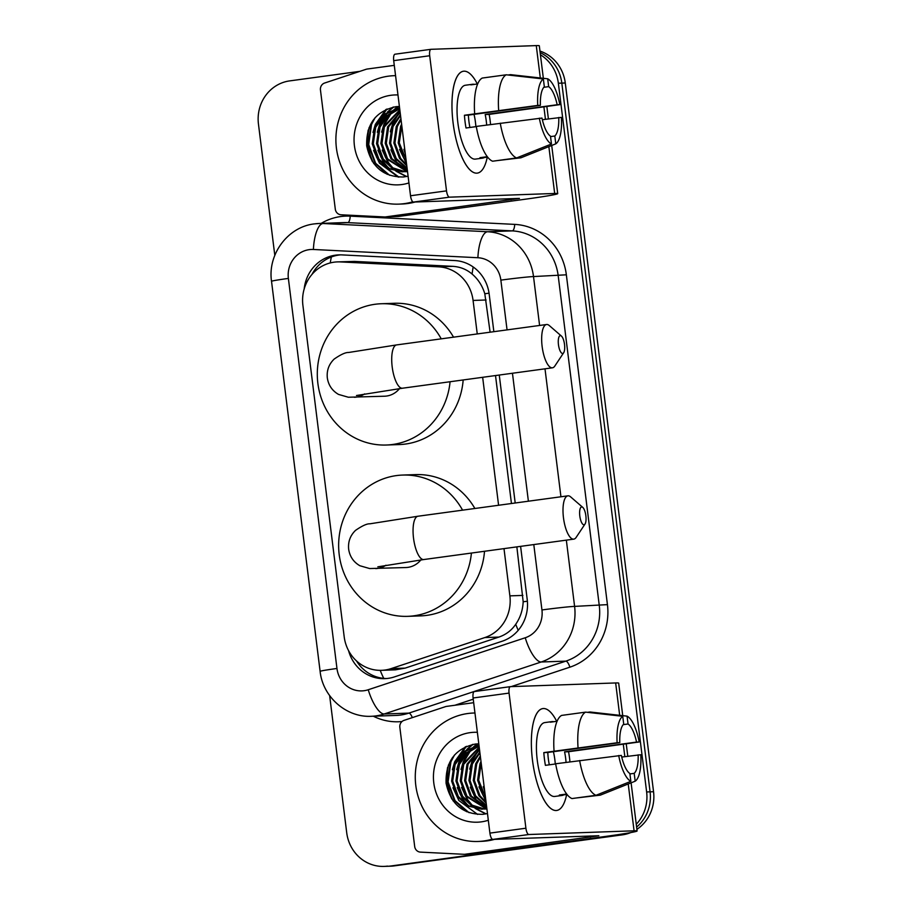 <?xml version="1.0" encoding="UTF-8"?>
<svg xmlns="http://www.w3.org/2000/svg" width="912" height="912" viewBox="0 0 912 912"><rect width="100%" height="100%" fill="white"/><g stroke="black" fill="none" stroke-linecap="round" stroke-linejoin="round"><path stroke-width="1.37" d="M490.109 332.196L484.808 293.755C482.334 285.695 478.093 279.129 472.097 274.056C466.568 269.348 460.115 266.783 452.728 266.338L354.517 261.413L337.531 261.892A38.555 36.298 -92 0 0 334.123 262.177A38.555 36.298 -92 0 0 302.898 305.315L344.177 636.69A38.555 36.298 -92 0 0 381.512 670.331A38.555 36.298 -92 0 0 391.1 668.61L484.831 637.568A38.555 36.298 -92 0 0 509.876 595.867L503.994 548.625M477.25 333.94L473.077 300.447A38.555 36.298 -92 0 0 438.649 266.84L340.45 261.915A38.555 36.298 -92 0 0 337.531 261.892M381.512 670.331L395.398 669.841L405.179 668.108L498.898 637.078C505.932 634.661 511.541 630.397 515.725 624.287C520.273 617.709 522.758 610.208 523.18 601.783L516.853 546.881M511.45 503.515L495.512 375.562M498.59 505.259L482.653 377.306M617.869 834.674A38.555 36.298 88 0 1 615.395 835.096L390.94 865.99A38.555 36.298 88 0 1 387.532 866.275A38.555 36.298 88 0 0 390.94 865.99L618.86 834.982L394.406 865.864A38.555 36.298 88 0 1 390.997 866.161L384.066 866.4A38.555 36.298 88 0 1 346.72 832.77L329.642 695.605M540.417 54.766A38.555 36.298 88 0 1 558.349 83.231L646.631 791.958L650.085 791.844A38.555 36.298 88 0 1 636.61 827.081A38.555 36.298 88 0 0 650.085 791.844L561.815 83.106L650.085 791.844L653.551 791.719A38.555 36.298 88 0 1 636.895 829.339M624.994 833.557A38.555 36.298 88 0 1 618.86 834.982A38.555 36.298 88 0 0 624.994 833.557M540.155 52.645A38.555 36.298 88 0 1 561.815 83.106A38.555 36.298 88 0 0 540.155 52.645M539.961 51.083A38.555 36.298 88 0 1 565.28 82.992L653.551 791.719M630.819 832.565A38.555 36.298 88 0 1 622.326 834.856L394.406 865.864M493.859 331.683L489.185 294.166A38.555 36.298 -92 0 0 454.757 260.558L341.818 254.893A38.555 36.298 -92 0 0 338.899 254.87A38.555 36.298 -92 0 0 335.491 255.166A38.555 36.298 -92 0 0 304.186 288.956M311.995 274.398A38.555 36.298 88 0 1 338.956 255.041A38.555 36.298 88 0 1 340.632 254.858M274.808 255.36L258.449 124.032A38.555 36.298 88 0 1 289.674 80.894L359.932 71.341M387.475 866.104A38.555 36.298 88 0 1 384.066 866.4M646.631 791.958A38.555 36.298 88 0 1 636.268 824.277M453.23 801.021A51.403 48.404 88 0 1 448.51 764.849M373.84 163.681A51.403 48.404 88 0 1 369.132 127.498M348.566 650.644A38.555 36.298 -92 0 0 384.796 678.642A38.555 36.298 -92 0 0 394.383 676.921L502.17 641.227A38.555 36.298 -92 0 0 527.216 599.515L520.604 546.368M515.2 503.002L499.263 375.049M386.528 678.528A38.555 36.298 88 0 1 356.535 660.961M453.082 122.778A51.403 17.248 -97.7 0 1 454.393 83.528A51.403 17.248 -97.7 0 1 477.318 83.984A51.403 17.248 -97.7 0 0 463.467 71.239A51.403 17.248 -97.7 0 0 453.082 122.778A51.403 17.248 -97.7 0 0 465.302 163.693A51.403 17.248 -97.7 0 0 487.27 157.126A51.403 17.248 -97.7 0 1 477.329 173.109A51.403 17.248 -97.7 0 1 453.082 122.778M413.489 202.065A6.43 2.155 -97.7 0 1 410.525 195.761L446.515 190.87A6.43 2.155 82.3 0 0 449.479 197.163L413.489 202.065L519.452 198.406L385.594 216.908A6.43 6.053 -92 0 1 384.545 216.953L341.042 214.776A6.43 6.053 -92 0 1 335.297 209.167L320.454 89.98A6.43 6.053 -92 0 1 324.626 83.026L366.145 69.278A6.43 6.053 -92 0 1 367.183 69.038L394.28 65.356M385.594 216.908L398.59 216.452L524.024 199.386A51.403 1.63 172.9 0 0 557.711 193.64A51.403 1.63 172.9 0 0 554.678 193.469L449.479 197.163M398.59 216.452A6.43 6.053 88 0 1 398.02 216.497L385.024 216.953M543.347 78.307L539.3 45.771A51.403 1.63 172.9 0 0 536.267 45.6L431.057 49.305A6.43 2.155 82.3 0 0 430.988 49.305A6.43 2.155 82.3 0 0 429.689 55.746L393.699 60.648A6.43 2.155 -97.7 0 1 394.999 54.207A6.43 2.155 -97.7 0 1 395.067 54.196L430.909 49.316M446.515 190.87L429.689 55.746M410.525 195.761L393.699 60.648M469.919 127.475A25.707 8.63 82.3 0 1 468.939 121.501A25.707 8.63 82.3 0 1 468.415 115.117L540.394 105.325A25.707 8.63 -97.7 0 1 544.339 86.788L543.358 78.956A33.413 11.218 -97.7 0 0 537.738 105.416L464.436 115.254A37.267 12.506 -97.7 0 0 465.04 121.638A37.267 12.506 -97.7 0 0 466.021 127.999L476.292 126.608M543.837 87.301L548.659 86.64A25.707 8.63 -97.7 0 1 557.164 104.732L485.184 114.524A25.707 8.63 82.3 0 1 486.256 120.886A25.707 8.63 82.3 0 1 486.655 125.012M474.023 114.353A25.707 8.63 -97.7 0 1 475.46 122.356A25.707 8.63 -97.7 0 1 475.87 126.665M487.624 157.081L484.295 157.525A37.267 12.506 -97.7 0 1 482.619 158.129L475.426 159.098A37.267 12.506 -97.7 0 1 457.847 122.618A37.267 12.506 -97.7 0 1 465.371 85.238L472.576 84.269A37.267 12.506 -97.7 0 1 474.343 84.383M548.659 86.64L547.69 78.797A33.413 11.218 -97.7 0 1 559.831 104.641L489.174 114.388A37.267 12.506 -97.7 0 1 490.154 120.749A37.267 12.506 -97.7 0 1 490.553 124.488M482.619 158.129A37.267 12.506 -97.7 0 1 479.963 157.685L487.316 156.682M496.88 160.637L520.934 157.799L555.784 143.845L554.815 136.013L550.54 136.595M492.605 161.219A42.408 14.239 -97.7 0 1 476.269 126.426L541.979 118.07A25.707 8.63 -97.7 0 0 550.483 136.162L551.464 144.005L516.602 157.947L492.605 161.219M547.69 78.797L510.572 74.647L508.007 74.989M516.602 157.947A42.408 14.239 -97.7 0 1 500.255 123.166M542.355 119.711L561.416 117.386A33.413 11.218 -97.7 0 1 555.784 143.845M551.464 144.005A33.413 11.218 -97.7 0 1 539.323 118.161M559.831 104.641L557.164 104.732M558.748 117.477A25.707 8.63 -97.7 0 1 554.815 136.013M472.576 84.269A37.267 12.506 -97.7 0 0 470.9 84.862L477.671 83.938M474.673 113.681A42.408 14.239 -97.7 0 1 482.254 78.056L506.24 74.795L543.358 78.956M498.67 110.42A42.408 14.239 -97.7 0 1 506.24 74.795M540.394 105.325L537.738 105.416M468.415 115.117L464.436 115.254M489.174 114.388L485.184 114.524M412.828 201.814A64.262 60.5 88 0 1 404.324 203.638A64.262 60.5 88 0 1 398.647 204.128A64.262 60.5 88 0 1 336.106 145.054A64.262 60.5 88 0 1 388.455 76.163A64.262 60.5 88 0 1 394.132 75.685A64.262 60.5 88 0 1 395.569 75.65L394.132 75.685M415.211 201.997A64.262 60.5 88 0 1 407.789 203.513A64.262 60.5 88 0 1 402.112 204.003L398.647 204.128M399.41 106.51L396.173 106.647C375.869 111.002 366.054 124.078 366.692 145.886C371.241 166.793 383.519 177.156 403.549 176.974L408.086 176.187M408.929 182.924A44.984 42.351 88 0 1 401.953 184.52A44.984 42.351 88 0 1 354.403 145.612A44.984 42.351 88 0 1 390.838 95.293A44.984 42.351 88 0 1 397.974 94.962M399.57 107.764L384.499 114.114L374.615 127.281L372.221 143.777L377.864 159.178L388.592 168.709L402.317 171.844L407.459 171.171M399.581 107.878L385.229 114.365L375.698 127.247L373.304 143.743L378.947 159.144L389.424 168.538L402.865 171.821M399.684 108.733L387.817 115.733L380.03 127.099L377.636 143.583L383.279 158.984L392.753 167.819L405.019 171.616M405.566 171.65L407.197 171.673M399.65 108.46L387.155 115.379L378.947 127.133L376.553 143.629L382.196 159.03L391.921 168.002L404.483 171.684M405.031 171.695L407.527 171.65M399.878 110.238L384.362 126.939L381.968 143.435L387.611 158.836L407.185 171.239M399.821 109.793L383.279 126.985L380.885 143.469L386.528 158.87L406.638 171.342M400.151 112.461L388.694 126.791L386.3 143.287L391.932 158.688L407.333 170.134M400.072 111.823L387.611 126.825L385.217 143.321L390.86 158.722L407.379 170.498M400.539 115.539L393.015 126.643L390.621 143.127L396.264 158.528L407.083 168.104M400.425 114.673L391.932 126.677L389.538 143.173L395.181 158.574L407.162 168.709M401.063 119.78L397.347 126.483L394.953 142.979L400.596 158.38L406.684 164.89M400.915 118.583L396.264 126.529L393.87 143.013L399.513 158.414L406.798 165.824M401.839 125.97L399.285 142.831L406.034 159.725M401.611 124.146L400.596 126.369L398.202 142.865L403.845 158.266L406.228 161.287M403.446 138.875L404.563 147.892M402.796 133.745L405.167 152.749M403.891 149.34L405.293 153.706M399.559 149.488L406.547 163.772M398.761 113.476L392.65 123.758L390.29 131.807M390.895 149.796L396.754 162.541L400.151 166.736M397.985 106.522L395.181 108.653M394.622 109.121L391.704 111.948M390.097 113.783L383.986 124.055L381.626 132.115M382.242 150.092L388.102 162.849L391.499 167.044M393.083 168.64L395.865 171.011M396.367 171.399L406.285 176.575M393.038 107.114L387.372 112.096M385.776 113.932L379.666 124.214L377.306 132.263M377.91 150.252L383.77 163.009L387.167 167.192M385.936 109.451L375.334 124.363L372.974 132.411M373.578 150.4L379.438 163.157L398.225 177.076M372.905 120.487L371.002 124.511L368.163 144.575L375.106 163.305L387.212 174.352M398.521 106.51L395.956 108.448M395.466 108.847L392.901 111.241M391.499 112.757L384.112 125.126M385.092 156.613L388.637 162.838L392.89 167.899M394.269 169.21L396.674 171.205M397.108 171.524L406.661 176.506M393.733 106.978L388.569 111.389M387.167 112.906L379.78 125.275M380.76 156.773L384.305 162.986L388.558 168.047M387.019 108.973L375.448 125.434M376.428 156.921L379.973 163.134L398.954 177.11M375.163 117.602L371.537 124.499L368.71 144.563L375.653 163.294L389.663 175.321M558.452 344.633A8.995 3.021 82.3 0 0 563.684 352.716A8.995 3.021 82.3 0 0 564.517 344.428A8.995 3.021 82.3 0 0 561.416 336.061A8.995 3.021 82.3 0 0 558.452 344.633M563.684 352.716L554.827 366.043A21.854 7.33 -97.7 0 1 552.433 367.81A21.854 7.33 -97.7 0 1 542.127 346.423A21.854 7.33 -97.7 0 1 546.55 324.512A21.854 7.33 -97.7 0 1 549.332 325.584L561.416 336.061M356.501 395.512L402.488 388.216A21.854 7.33 82.3 0 1 392.183 366.829A21.854 7.33 82.3 0 1 396.595 344.918L348.601 352.488C345.568 352.306 340.757 354.517 334.145 359.1C328.879 364.253 326.599 370.511 327.317 377.887C328.434 385.206 332.173 390.724 338.534 394.417L348.338 397.233L384.613 396.218A21.854 20.566 -92 0 0 386.551 396.047A21.854 20.566 -92 0 0 399.502 388.626M450.072 381.74A70.68 66.553 88 0 1 392.582 444.486A70.68 66.553 88 0 1 386.335 445.022A70.68 66.553 88 0 1 317.536 380.042A70.68 66.553 88 0 1 375.117 304.266A70.68 66.553 88 0 1 381.364 303.742A70.68 66.553 88 0 1 441.237 338.842M463.171 379.962A70.68 66.553 88 0 1 405.566 444.03A70.68 66.553 88 0 1 399.319 444.566L386.335 445.022M381.364 303.742L394.349 303.286A70.68 66.553 88 0 1 453.538 337.166M579.793 515.953A8.995 3.021 82.3 0 0 585.025 524.035A8.995 3.021 82.3 0 0 585.857 515.747A8.995 3.021 82.3 0 0 582.757 507.38A8.995 3.021 82.3 0 0 579.793 515.953M585.025 524.035L576.167 537.362A21.854 7.33 -97.7 0 1 573.773 539.129A21.854 7.33 -97.7 0 1 563.468 517.742A21.854 7.33 -97.7 0 1 567.88 495.832A21.854 7.33 -97.7 0 1 570.661 496.903L582.757 507.38M377.842 566.831L423.829 559.535A21.854 7.33 82.3 0 1 413.524 538.148A21.854 7.33 82.3 0 1 417.935 516.238L369.941 523.807C366.909 523.625 362.087 525.836 355.475 530.419C350.208 535.572 347.939 541.831 348.658 549.206C349.775 556.525 353.514 562.043 359.875 565.736L369.679 568.552L405.954 567.538A21.854 20.566 -92 0 0 407.892 567.367A21.854 20.566 -92 0 0 420.842 559.945M471.413 553.06A70.68 66.553 88 0 1 413.923 615.805A70.68 66.553 88 0 1 407.675 616.341A70.68 66.553 88 0 1 338.876 551.361A70.68 66.553 88 0 1 396.458 475.585A70.68 66.553 88 0 1 402.705 475.061A70.68 66.553 88 0 1 462.578 510.161M484.511 551.281A70.68 66.553 88 0 1 426.907 615.349A70.68 66.553 88 0 1 420.66 615.885L407.675 616.341M402.705 475.061L415.69 474.605A70.68 66.553 88 0 1 474.878 508.486M532.471 760.129A51.403 17.248 -97.7 0 1 533.782 720.868A51.403 17.248 -97.7 0 1 556.708 721.335A51.403 17.248 -97.7 0 0 542.857 708.578A51.403 17.248 -97.7 0 0 532.471 760.129A51.403 17.248 -97.7 0 0 544.692 801.044A51.403 17.248 -97.7 0 0 566.66 794.466A51.403 17.248 -97.7 0 1 556.719 810.46A51.403 17.248 -97.7 0 1 532.471 760.129M492.868 839.405A6.43 2.155 -97.7 0 1 489.915 833.112L525.905 828.21A6.43 2.155 82.3 0 0 528.857 834.514L492.868 839.405L598.842 835.745L464.983 854.259A6.43 6.053 -92 0 1 463.923 854.293L420.421 852.116A6.43 6.053 -92 0 1 414.686 846.518L399.844 727.331A6.43 6.053 -92 0 1 404.016 720.377L445.535 706.629A6.43 6.053 -92 0 1 446.561 706.39L473.67 702.696M464.983 854.259L477.968 853.792L603.402 836.726A51.403 1.63 172.9 0 0 637.1 830.98A51.403 1.63 172.9 0 0 634.068 830.809L528.857 834.514M477.968 853.792A6.43 6.053 88 0 1 477.398 853.849L464.413 854.305M622.736 715.658L618.678 683.122A51.403 1.63 172.9 0 0 615.657 682.951L510.446 686.645A6.43 2.155 82.3 0 0 510.367 686.656A6.43 2.155 82.3 0 0 509.067 693.097L473.089 697.988A6.43 2.155 -97.7 0 1 474.377 691.547A6.43 2.155 -97.7 0 1 474.457 691.547L510.298 686.668M525.905 828.21L509.067 693.097M489.915 833.112L473.089 697.988M549.309 764.815A25.707 8.63 82.3 0 1 548.329 758.841A25.707 8.63 82.3 0 1 547.804 752.457L619.784 742.664A25.707 8.63 -97.7 0 1 623.717 724.139L622.748 716.296A33.413 11.218 -97.7 0 0 617.116 742.767L543.826 752.605A37.267 12.506 -97.7 0 0 544.43 758.978A37.267 12.506 -97.7 0 0 545.41 765.35L555.682 763.948M623.215 724.641L628.049 723.991A25.707 8.63 -97.7 0 1 636.553 742.083L564.574 751.876A25.707 8.63 82.3 0 1 565.645 758.237A25.707 8.63 82.3 0 1 566.044 762.364M553.402 751.705A25.707 8.63 -97.7 0 1 554.849 759.707A25.707 8.63 -97.7 0 1 555.26 764.005M567.002 794.42L563.684 794.876A37.267 12.506 -97.7 0 1 562.009 795.469L554.815 796.45A37.267 12.506 -97.7 0 1 537.225 759.958A37.267 12.506 -97.7 0 1 544.76 722.589L551.954 721.609A37.267 12.506 -97.7 0 1 553.732 721.734M628.049 723.991L627.068 716.148A33.413 11.218 -97.7 0 1 639.209 741.98L568.552 751.727A37.267 12.506 -97.7 0 1 569.544 758.1A37.267 12.506 -97.7 0 1 569.943 761.839M562.009 795.469A37.267 12.506 -97.7 0 1 559.352 795.025L566.705 794.033M576.27 797.977L600.313 795.15L635.174 781.196L634.193 773.353L629.918 773.935M571.995 798.559A42.408 14.239 -97.7 0 1 555.647 763.777L621.368 755.421A25.707 8.63 -97.7 0 0 629.873 773.513L630.842 781.345L595.981 795.298L571.995 798.559M627.068 716.148L589.961 711.987L587.396 712.34M595.981 795.298A42.408 14.239 -97.7 0 1 579.644 760.517M621.733 757.063L640.794 754.737A33.413 11.218 -97.7 0 1 635.174 781.196M630.842 781.345A33.413 11.218 -97.7 0 1 618.701 755.512M639.209 741.98L636.553 742.083M638.138 754.828A25.707 8.63 -97.7 0 1 634.193 773.353M551.954 721.609A37.267 12.506 -97.7 0 0 550.278 722.201L557.061 721.278M554.063 751.032A42.408 14.239 -97.7 0 1 561.632 715.407L585.629 712.135L622.748 716.296M578.048 747.772A42.408 14.239 -97.7 0 1 585.629 712.135M619.784 742.664L617.116 742.767M547.804 752.457L543.826 752.605M568.552 751.727L564.574 751.876M492.218 839.165A64.262 60.5 88 0 1 483.713 840.989A64.262 60.5 88 0 1 478.036 841.468A64.262 60.5 88 0 1 415.484 782.405A64.262 60.5 88 0 1 467.833 713.515A64.262 60.5 88 0 1 473.522 713.036A64.262 60.5 88 0 1 474.947 713.002M494.6 839.348A64.262 60.5 88 0 1 487.179 840.864A64.262 60.5 88 0 1 481.502 841.343L478.036 841.468M478.8 743.85L475.551 743.998C455.259 748.342 445.432 761.429 446.082 783.237C450.619 804.145 462.908 814.496 482.938 814.325L487.475 813.527M488.308 820.264A44.984 42.351 88 0 1 481.331 821.86A44.984 42.351 88 0 1 433.793 782.963A44.984 42.351 88 0 1 470.216 732.632A44.984 42.351 88 0 1 477.352 732.313M478.948 745.104L463.889 751.465L454.005 764.632L451.611 781.128L457.254 796.529L467.981 806.048L481.707 809.195L486.848 808.522M478.971 745.229L464.618 751.705L455.088 764.598L452.694 781.082L458.337 796.484L468.802 805.877L482.243 809.172M479.074 746.084L467.206 753.084L459.42 764.438L457.026 780.934L462.669 796.336L472.142 805.171L484.409 808.967M484.956 808.99L486.575 809.012M479.039 745.811L466.545 752.731L458.337 764.484L455.943 780.968L461.586 796.37L471.299 805.353L483.873 809.024M484.409 809.047L486.905 808.99M479.256 747.578L463.741 764.29L461.347 780.786L466.99 796.187L486.563 808.579M479.21 747.145L462.658 764.324L460.264 780.82L465.907 796.222L486.028 808.693M479.541 749.801L468.073 764.142L465.679 780.626L471.322 796.028L486.723 807.485M479.461 749.174L466.99 764.176L464.596 780.672L470.239 796.073L486.769 807.85M479.917 752.879L472.405 763.982L470.011 780.478L475.654 795.88L486.472 805.456M479.815 752.024L471.322 764.028L468.928 780.512L474.571 795.914L486.541 806.06M480.453 757.131L476.737 763.834L474.343 780.33L479.986 795.731L486.062 802.229M480.305 755.934L475.654 763.868L473.26 780.364L478.903 795.766L486.187 803.176M481.217 763.31L478.675 780.17L485.423 797.077M480.989 761.497L479.986 763.72L477.592 780.216L483.235 795.606L485.617 798.627M482.824 776.215L483.953 785.243M482.186 771.085L484.557 790.1M483.269 786.68L484.671 791.046M478.948 786.839L485.925 801.112M478.15 750.827L472.04 761.098L469.68 769.158M470.284 787.136L476.144 799.892L479.541 804.076M477.375 743.873L474.571 745.993M474.012 746.472L471.094 749.299M469.486 751.123L463.376 761.406L461.016 769.454M461.62 787.444L467.48 800.2L470.877 804.384M472.473 805.98L475.243 808.363M475.756 808.75L485.674 813.926M472.416 744.466L466.762 749.447M465.154 751.283L459.044 761.554L456.684 769.614M457.3 787.592L463.148 800.348L466.545 804.544M465.325 746.803L454.712 761.714L452.352 769.762M452.968 787.751L458.827 800.497L477.603 814.416M452.295 757.838L450.391 761.862L447.553 781.926L454.495 800.656L466.602 811.691M477.899 743.861L475.334 745.788M474.856 746.198L472.291 748.592M470.877 750.097L463.49 762.478M464.482 793.964L468.027 800.177L472.268 805.25M473.647 806.561L476.064 808.556M476.486 808.876L486.05 813.846M473.123 744.329L467.959 748.741M466.556 750.257L459.158 762.626M460.15 794.113L463.695 800.326L467.947 805.399M466.408 746.324L454.837 762.774M454.541 754.954L450.927 761.839L448.088 781.903L455.031 800.633L469.042 812.672M354.517 261.413L340.45 261.915M383.747 678.38A38.555 12.529 -108.3 0 1 380.224 670.354M489.049 293.185A38.555 1.22 172.9 0 0 484.808 293.755M472.097 274.056A38.555 12.95 -87.1 0 1 473.191 266.977M527.398 601.225A38.555 1.22 172.9 0 0 523.18 601.783M330.247 262.941A38.555 12.95 -87.1 0 1 331.387 256.967M518.221 630.317A38.555 12.529 -108.3 0 1 515.725 624.287M452.728 266.338L438.649 266.84M486.096 299.991L473.077 300.447M522.895 595.411L509.876 595.867M498.898 637.078L484.831 637.568M405.179 668.108L391.1 668.61M565.28 82.992L558.349 83.231M622.326 834.856L615.395 835.096M507.061 329.893L500.859 280.132A25.707 24.202 -92 0 0 477.899 257.731L313.409 249.478A25.707 24.202 -92 0 0 309.191 249.66A25.707 24.202 -92 0 0 288.374 278.422L336.961 668.473A25.707 24.202 -92 0 0 364.127 690.703A25.707 24.202 -92 0 0 368.243 689.746L525.244 637.762A25.707 24.202 -92 0 0 541.945 609.957L533.794 544.567M314.674 223.862A51.403 48.404 88 0 1 319.223 223.474L314.389 223.885C287.713 226.86 267.478 254.448 271.525 281.295A25.707 0.821 -7.1 0 1 288.374 278.422M566.341 540.143L574.594 606.389A51.403 48.404 88 0 1 541.192 661.998L384.203 713.982A51.403 48.404 88 0 1 375.961 715.897A51.403 48.404 88 0 1 371.423 716.285L396.093 715.418A51.403 48.404 -92 0 0 400.642 715.031A51.403 48.404 -92 0 0 408.872 713.116L565.873 661.132A51.403 48.404 -92 0 0 599.275 605.522L558.19 275.698A51.403 48.404 -92 0 0 512.282 230.884L347.78 222.631A51.403 48.404 -92 0 0 343.904 222.608L319.223 223.474A51.403 48.404 88 0 1 323.11 223.508L347.78 222.631A6.43 2.155 92.9 0 0 350.208 216.144L514.71 224.386A57.832 54.446 88 0 1 566.352 274.808L607.438 604.633A57.832 54.446 88 0 1 569.863 667.185L511.176 686.622M412.327 717.619A6.43 2.086 71.7 0 0 408.872 713.116L384.203 713.982A25.707 8.356 -108.3 0 1 368.243 689.746M321.138 223.406A57.832 54.446 88 0 1 340.723 216.543A57.832 54.446 88 0 1 350.208 216.144M473.237 699.185L454.906 705.25M402.021 721.517A57.832 54.446 88 0 1 373.339 716.216M313.409 249.478A25.707 8.641 -87.1 0 1 323.11 223.508L487.601 231.751L512.282 230.884A6.43 2.155 92.9 0 0 514.71 224.386M477.899 257.731A25.707 8.641 -87.1 0 1 487.601 231.751A51.403 48.404 88 0 1 533.509 276.564L566.352 274.808M525.244 637.762A25.707 8.356 -108.3 0 0 541.192 661.998L565.873 661.132A6.43 2.086 71.7 0 1 569.863 667.185M541.945 609.957A25.707 0.821 -7.1 0 1 574.594 606.389L607.438 604.633M500.859 280.132A25.707 0.821 -7.1 0 1 533.509 276.564L539.596 325.459M545 368.824L560.937 496.778M528.39 501.212L512.453 373.247M271.525 281.295L320.112 671.346A25.707 0.821 -7.1 0 1 336.961 668.473M554.678 193.469L548.853 146.627M545.444 119.29L543.905 106.955M540.303 77.965L536.267 45.6M511.028 199.842L510.88 198.634M372.438 161.698A51.403 48.404 88 0 1 368.209 130.04M354.312 397.279A21.854 20.566 -92 0 0 356.239 397.119A21.854 20.566 -92 0 0 364.629 393.904M375.653 568.598A21.854 20.566 -92 0 0 377.579 568.438A21.854 20.566 -92 0 0 385.958 565.223M634.068 830.809L628.231 783.978M624.834 756.641L623.295 744.306M619.681 715.316L615.657 682.951M590.417 837.182L590.269 835.985M451.816 799.037A51.403 48.404 88 0 1 447.598 767.38M320.112 671.346C322.688 696.768 346.218 717.721 371.423 716.285M557.711 193.64L551.714 145.487M548.397 118.891L546.858 106.522M430.988 49.305L394.999 54.207M402.488 388.216L552.433 367.81M396.595 344.918L546.55 324.512M423.829 559.535L573.773 539.129M417.935 516.238L567.88 495.832M637.1 830.98L631.104 782.827M627.787 756.23L626.248 743.873M510.367 686.656L474.377 691.547M473.522 713.036L474.947 712.979"/></g></svg>
